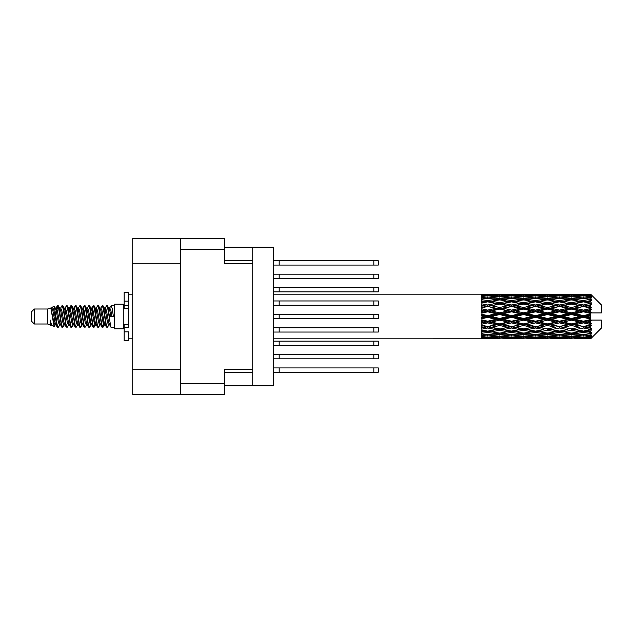 <?xml version="1.0" encoding="UTF-8"?>
<svg xmlns="http://www.w3.org/2000/svg" width="633" height="633" viewBox="0 0 633 633"><rect width="100%" height="100%" fill="white"/><g stroke="black" fill="none" stroke-linecap="round" stroke-linejoin="round"><path stroke-width="0.95" d="M180.769 263.281L132.732 263.281L132.732 238.277L224.707 238.277L224.707 263.637L252.741 263.637L252.741 385.79L224.707 385.79M252.741 369.363L224.707 369.363L224.707 394.723L132.732 394.723L132.732 369.719L180.769 369.719M132.732 263.281L132.732 369.719M180.769 394.723L180.769 238.277M252.741 385.79L273.638 385.79L273.638 247.21L252.741 247.21L252.741 263.637M224.707 247.21L252.741 247.21M273.638 354.543L378.289 354.543L378.289 358.824L273.638 358.824M279.177 354.543L279.177 358.824M273.638 367.931L378.289 367.931L378.289 372.22L273.638 372.22M279.177 367.931L279.177 372.22M273.638 341.147L378.289 341.147L378.289 345.428L273.638 345.428M279.177 341.147L279.177 345.428M273.638 314.356L378.289 314.356L378.289 318.644L273.638 318.644M279.177 314.356L279.177 318.644M273.638 287.572L378.289 287.572L378.289 291.853L273.638 291.853M279.177 287.572L279.177 291.853M273.638 327.752L378.289 327.752L378.289 332.04L273.638 332.04M279.177 327.752L279.177 332.04M273.638 300.96L378.289 300.96L378.289 305.248L273.638 305.248M279.177 300.96L279.177 305.248M273.638 260.78L378.289 260.78L378.289 265.069L273.638 265.069M279.177 260.78L279.177 265.069M273.638 274.176L378.289 274.176L378.289 278.457L273.638 278.457M279.177 274.176L279.177 278.457M34.332 324.001L34.332 308.999L31.65 311.681L31.65 321.319L34.332 324.001L47.72 324.001L50.513 325.156L51.02 324.626L50.616 324.974L51.732 324.974M34.332 308.999L47.72 308.999L47.72 324.001M114.336 316.5L114.336 328.82L123.269 328.82L123.269 304.18L114.336 304.18L114.336 316.5M47.72 308.999L50.83 308.049L54.114 326.644L51.756 325.346L50.078 319.879L50.513 325.156M54.557 319.926L53.971 322.545M54.114 326.644L56.195 322.506M52.246 307.124L54.383 306.53L55.918 316.5L55.918 320.67L53.758 309.592L52.246 307.124L51.32 308.374L51.732 308.026L52.848 310.502L55.079 322.498L55.791 324.626L56.559 324.689M99.721 308.026L100.845 308.026L102.237 305.604L103.353 308.793L106.384 327.119L107.57 327.119L109.216 324.333M102.237 305.604L103.108 305.881L103.907 308.793L106.146 324.207L107.262 327.396M104.746 308.667L106.7 305.604L107.816 308.793L110.854 327.119L114.336 327.396M109.367 308.374L111.163 305.604L112.278 308.793L113.402 316.5L109.493 316.5L107.57 305.881L109.77 310.502L110.886 316.5M55.918 320.67L57.587 327.396L58.465 327.119L60.103 324.333M55.918 316.5L57.033 324.207L58.149 327.396M56.195 310.494L57.587 305.604L58.703 308.793L61.741 327.119L62.928 327.119L64.416 324.626M57.587 305.604L58.465 305.881L59.265 308.793L61.496 324.207L62.612 327.396M59.542 308.026L60.657 308.026L62.058 305.604L63.173 308.793L66.204 327.119L67.391 327.119L69.029 324.333M67.707 323.787L68.15 320.971M62.058 305.604L62.928 305.881L63.727 308.793L65.959 324.207L67.074 327.396M68.103 324.689L68.475 322.506M64.004 308.026L65.12 308.026L66.52 305.604L67.636 308.793L70.667 327.119L71.853 327.119L73.341 324.626M66.52 305.604L67.391 305.881L68.19 308.793L70.429 324.207L71.545 327.396M69.583 310.494L70.983 305.604L72.099 308.793L75.137 327.119L76.324 327.119L77.962 324.333M76.633 323.787L77.076 320.971M70.983 305.604L71.853 305.881L72.66 308.793L74.892 324.207L76.007 327.396M77.036 324.689L77.4 322.506M73.65 308.374L75.446 305.604L76.561 308.793L79.6 327.119L80.787 327.119L82.425 324.333M81.103 323.787L81.546 320.971M75.446 305.604L76.324 305.881L77.123 308.793L79.354 324.207L80.47 327.396M81.499 324.689L81.871 322.506M77.962 308.667L79.916 305.604L81.032 308.793L84.062 327.119L85.249 327.119L86.737 324.626M79.916 305.604L80.787 305.881L81.586 308.793L83.817 324.207L84.933 327.396M81.863 308.026L82.986 308.026L84.379 305.604L85.495 308.793L88.525 327.119L89.712 327.119L91.35 324.333M90.028 323.787L90.472 320.971M84.379 305.604L85.249 305.881L86.048 308.793L88.288 324.207L89.403 327.396M90.424 324.689L90.796 322.506M87.037 308.374L88.842 305.604L89.957 308.793L92.996 327.119L94.182 327.119L95.267 322.506M94.491 323.787L94.934 320.971M88.842 305.604L89.712 305.881L90.519 308.793L92.75 324.207L93.866 327.396M91.35 308.667L93.304 305.604L94.42 308.793L97.458 327.119L98.645 327.119L100.133 324.626M93.304 305.604L94.182 305.881L94.982 308.793L97.213 324.207L98.329 327.396M95.82 308.667L97.775 305.604L98.89 308.793L101.921 327.119L103.108 327.119L104.192 322.506M102.514 327.174L103.867 320.971M97.775 305.604L98.645 305.881L99.444 308.793L101.676 324.207L102.791 327.396M56.519 312.029L57.872 305.826M69.907 312.029L70.358 309.213M78.516 310.494L78.888 308.311M78.84 312.029L79.283 309.213M82.978 310.494L83.35 308.311M83.303 312.029L83.746 309.213M91.912 310.494L92.283 308.311M92.236 312.029L92.679 309.213M96.374 310.494L96.746 308.311M96.699 312.029L97.142 309.213M105.307 310.494L105.671 308.311M105.632 312.029L106.075 309.213M106.7 305.604L107.57 305.881M587.131 316.5L590.636 315.677L590.636 317.323L587.131 316.5L583.397 316.5L535.542 326.826L499.643 333.132L491.406 331.779L499.643 330.323L507.872 331.779L511.606 331.17L515.341 331.779L523.578 330.323L531.799 331.779L523.578 333.132L499.643 329.097L481.697 332.159L481.697 333.362L487.679 332.412L495.9 333.702L487.679 334.865L481.697 334.034L481.697 335.063L483.944 335.348L481.697 335.625L481.697 336.471L487.679 335.806L495.9 336.701L487.679 337.444L481.697 336.914L481.697 337.563L483.944 337.729L481.697 337.887L481.697 338.323L495.9 338.426L481.697 338.805L493.653 338.805M563.212 316.5L571.433 314.569L579.67 316.5L571.433 318.431L563.212 316.5L559.477 316.5L499.643 329.097L487.679 331.13L481.697 330.046L481.697 331.391L483.944 331.779L487.679 331.17L491.406 331.779L481.697 330.157L481.697 331.391M539.284 316.5L547.498 314.569L555.734 316.5L547.498 318.431L539.284 316.5L535.542 316.5L481.697 327.981M515.341 316.5L523.578 314.569L531.799 316.5L523.578 318.431L515.341 316.5L511.606 316.5L481.697 323.123M491.406 316.5L499.643 314.569L507.872 316.5L499.643 318.431L491.406 316.5L487.679 316.5L481.697 317.845M481.697 338.805L273.638 338.821M493.653 294.195L481.697 294.195L495.9 294.574L481.697 294.677L481.697 295.113L483.944 295.271L481.697 295.429L481.697 296.078L487.679 295.556L495.9 296.299L487.679 297.194L481.697 296.529L481.697 297.375L483.944 297.652L481.697 297.937L481.697 298.966L487.679 298.135L495.9 299.298L487.679 300.588L481.697 299.638L481.697 300.841L483.944 301.221L481.697 301.609L481.697 302.954L487.679 301.87L495.9 303.381L487.679 304.987L481.697 303.808L481.697 305.288L483.944 305.747L481.697 306.214L481.697 307.796L487.679 306.522L495.9 308.279L487.679 310.107L481.697 308.769L481.697 310.439L483.944 310.945L481.697 311.46L481.697 313.185L487.679 311.8L495.9 313.699L487.679 315.622L481.697 314.221L481.697 315.97L483.944 316.5L481.697 317.03L481.697 318.779L487.679 317.378L495.9 319.301L487.679 321.2L481.697 319.815L481.697 321.54L483.944 322.055L481.697 322.561L481.697 324.231L487.679 322.893L495.9 324.721L487.679 326.478L481.697 325.204L481.697 326.786L483.944 327.253L481.697 327.712L481.697 329.192L487.679 328.013L495.9 329.619M590.636 294.187L587.131 294.218L590.636 294.187L591.531 295.073M590.636 294.527L583.397 295.018L575.175 294.574L590.636 294.527L591.531 295.302L590.636 294.29M590.636 295.033L590.636 295.54L587.131 295.271L590.636 295.033L591.531 295.627L590.636 294.614M590.636 296.204L583.397 297.194L575.175 296.299L583.397 295.556L590.636 296.204L591.531 296.758L590.636 295.54M590.636 297.225L590.636 298.103L587.131 297.652L591.531 297.494L590.636 296.402M590.636 299.148L583.397 300.588L575.175 299.298L583.397 298.135L591.531 299.449L590.636 298.103M590.636 300.628L590.636 301.83L587.131 301.221L591.531 300.548L590.636 299.449M590.636 303.191L583.397 304.987L575.175 303.381L583.397 301.87L591.531 303.215L590.636 301.83M590.636 305.035L590.636 306.475L587.131 305.747L591.531 304.615L590.636 303.571M590.636 308.065L590.636 308.5L583.397 310.107L575.175 308.279L583.397 306.522L590.636 308.065L591.531 307.812L590.636 306.475M590.636 310.154L590.636 311.745L587.131 310.945L590.636 310.154L591.531 309.418L590.636 308.5M590.636 313.47L590.636 313.936L583.397 315.622L575.175 313.699L583.397 311.8L590.636 313.47L590.636 312.931L591.507 312.931L590.636 311.745M591.507 312.931L601.35 312.931L601.35 304.892L591.127 294.669M590.636 315.677L590.636 313.936M590.636 319.064L590.636 319.53L583.397 321.2L575.175 319.301L583.397 317.378L590.636 319.064L590.636 317.323M591.127 338.331L601.35 328.108L601.35 320.069L590.636 320.069L590.636 319.53M590.636 321.255L590.636 322.846L587.131 322.055L590.636 321.255L591.507 320.069M590.636 324.5L590.636 324.935L583.397 326.478L575.175 324.721L583.397 322.893L590.636 324.5L591.531 323.582L590.636 322.846M590.636 326.525L590.636 327.965L587.131 327.253L590.636 326.525L591.531 325.188L590.636 324.935M590.636 329.429L583.397 331.13L575.175 329.619L583.397 328.013L590.636 329.429L591.531 328.385L590.636 327.965M590.636 331.17L590.636 332.372L587.131 331.779L590.636 331.17L591.531 329.785L590.636 329.809M590.636 333.551L583.397 334.865L575.175 333.702L583.397 332.412L590.636 333.551L591.531 332.452L590.636 332.372M590.636 334.897L590.636 335.775L587.131 335.348L590.636 334.897L591.531 333.551L590.636 333.852M590.636 336.598L583.397 337.444L575.175 336.701L583.397 335.806L590.636 336.598L591.531 335.506L590.636 335.775M590.636 337.46L590.636 337.967L587.131 337.729L590.636 337.46L591.531 336.242L590.636 336.796M577.423 338.805L583.397 338.821L575.175 338.426L583.397 337.982L590.636 338.386L591.531 337.373L590.636 337.967M590.636 338.386L583.397 338.71M590.636 338.71L587.131 338.782L590.636 338.71L591.531 337.698L590.636 338.473M591.531 337.927L590.636 338.813L591.531 337.927M505.632 338.805L517.588 338.805M499.643 338.821L497.396 338.821M484.577 338.623L483.944 338.782M497.206 338.109L495.9 338.426M490.781 338.623L491.406 338.782M499.643 338.576L499.643 337.547M508.505 338.623L507.872 338.782M511.606 338.821L503.385 338.426L511.606 337.982L519.843 338.426L511.606 338.71M529.552 338.805L541.531 338.805M523.578 338.821L521.331 338.821M499.643 338.244L491.406 337.729L499.643 337.057L507.872 337.729L499.643 338.244M485.835 337.286L483.944 337.729M498.321 336.163L495.9 336.701M487.679 337.982L487.679 336.883M489.531 337.286L491.406 337.729M499.643 337.057L499.643 335.894M509.755 337.286L507.872 337.729M502.088 338.109L503.385 338.426M511.606 337.982L511.606 336.883M521.141 338.109L519.843 338.426M514.708 338.623L515.341 338.782M523.578 338.576L523.578 337.547M532.432 338.623L531.799 338.782M535.542 338.821L527.305 338.426L535.542 337.982L543.771 338.426L535.542 338.71M553.487 338.805L565.451 338.805M547.498 338.821L545.258 338.821M523.578 338.244L515.341 337.729L523.578 337.057L531.799 337.729L523.578 338.244M511.606 337.444L503.385 336.701L511.606 335.806L519.843 336.701L511.606 337.444M499.643 336.313L491.406 335.348L499.643 334.248L507.872 335.348L499.643 336.313M486.856 334.754L483.944 335.348M499.643 334.248L499.643 333.013L495.9 333.702M487.679 335.806L487.679 334.596M488.51 334.754L491.406 335.348M510.776 334.754L507.872 335.348M500.972 336.163L503.385 336.701M511.606 335.806L511.606 334.596M522.257 336.163L519.843 336.701M513.458 337.286L515.341 337.729M523.578 337.057L523.578 335.894M533.682 337.286L531.799 337.729M526.015 338.109L527.305 338.426M535.542 337.982L535.542 336.883M545.068 338.109L543.771 338.426M538.651 338.623L539.284 338.782M547.498 338.576L547.498 337.547M556.367 338.623L555.734 338.782M559.477 338.821L551.24 338.426L559.477 337.982L567.69 338.426L559.477 338.71M583.397 338.821L589.378 338.805M571.433 338.821L569.186 338.821M547.498 338.244L539.284 337.729L547.498 337.057L555.734 337.729L547.498 338.244M535.542 337.444L527.305 336.701L535.542 335.806L543.771 336.701L535.542 337.444M523.578 336.313L515.341 335.348L523.578 334.248L531.799 335.348L523.578 336.313M511.606 334.865L503.385 333.702L511.606 332.412L519.843 333.702L511.606 334.865M487.679 331.13L487.679 332.412M499.643 330.323L499.643 329.097L503.385 329.619L511.606 328.013L519.843 329.619L511.606 331.13L503.385 329.619M499.643 333.013L503.385 333.702M511.606 332.412L511.606 331.13M523.578 334.248L523.578 333.013L519.843 333.702M512.429 334.754L515.341 335.348M534.711 334.754L531.799 335.348M524.899 336.163L527.305 336.701M535.542 335.806L535.542 334.596M546.184 336.163L543.771 336.701M537.393 337.286L539.284 337.729M547.498 337.057L547.498 335.894M557.626 337.286L555.734 337.729M549.935 338.109L551.24 338.426M559.477 337.982L559.477 336.883M568.996 338.109L567.69 338.426M562.579 338.623L563.212 338.782M571.433 338.576L571.433 337.547M580.303 338.623L579.67 338.782M571.433 338.244L563.212 337.729L571.433 337.057L579.67 337.729L571.433 338.244M559.477 337.444L551.24 336.701L559.477 335.806L567.69 336.701L559.477 337.444M547.498 336.313L539.284 335.348L547.498 334.248L555.734 335.348L547.498 336.313M535.542 334.865L527.305 333.702L535.542 332.412L543.771 333.702L535.542 334.865M499.643 328.907L491.406 327.253L499.643 325.528L507.872 327.253L499.643 329.097L487.679 326.826L483.944 327.253M487.679 326.478L491.406 327.253M499.643 325.528L499.643 324.389L495.9 324.721M487.679 328.013L487.679 326.826L481.697 325.623L481.697 326.786M511.606 328.013L511.606 326.826L507.872 327.253M523.578 330.323L523.578 329.097L519.843 329.619M535.542 332.412L535.542 331.17L531.799 331.779L535.542 331.17L539.284 331.779L547.498 330.323L555.734 331.779L547.498 333.132L523.578 329.097L527.305 329.619L535.542 328.013L543.771 329.619L535.542 331.13L527.305 329.619M523.578 333.013L527.305 333.702M547.498 334.248L547.498 333.013L543.771 333.702M536.365 334.754L539.284 335.348M558.646 334.754L555.734 335.348M548.819 336.163L551.24 336.701M559.477 335.806L559.477 334.596M570.111 336.163L567.69 336.701M561.329 337.286L563.212 337.729M571.433 337.057L571.433 335.894M581.553 337.286L579.67 337.729M573.878 338.109L575.175 338.426M583.397 337.982L583.397 336.883M586.498 338.623L587.131 338.782M571.433 336.313L563.212 335.348L571.433 334.248L579.67 335.348L571.433 336.313M559.477 334.865L551.24 333.702L559.477 332.412L567.69 333.702L559.477 334.865M523.578 328.907L515.341 327.253L523.578 325.528L531.799 327.253L523.578 329.097L511.606 326.826L515.341 327.253M511.606 326.478L503.385 324.721L511.606 322.893L519.843 324.721L511.606 326.826L499.643 324.389L503.385 324.721M499.643 323.898L491.406 322.055L499.643 320.163L507.872 322.055L499.643 323.898L499.643 324.389L487.679 321.833L483.944 322.055M487.679 321.2L487.679 321.833L491.406 322.055M499.643 320.163L499.643 319.182L495.9 319.301M487.679 322.893L487.679 321.833L481.697 320.512L481.697 321.54M511.606 322.893L511.606 321.833L507.872 322.055M523.578 325.528L523.578 324.389L519.843 324.721M535.542 328.013L535.542 326.826L531.799 327.253M535.542 331.13L543.771 329.619M547.498 330.323L547.498 329.097L551.24 329.619L559.477 328.013L567.69 329.619L559.477 331.13L551.24 329.619M559.477 332.412L559.477 331.17L555.734 331.779L559.477 331.17L563.212 331.779L571.433 330.323L579.67 331.779L571.433 333.132L535.542 326.826L539.284 327.253L547.498 325.528L555.734 327.253L547.498 328.907L539.284 327.253M547.498 333.013L551.24 333.702M571.433 334.248L571.433 333.013L567.69 333.702M560.3 334.754L563.212 335.348M582.574 334.754L579.67 335.348M572.754 336.163L575.175 336.701M583.397 335.806L583.397 334.596M585.248 337.286L587.131 337.729M535.542 326.478L527.305 324.721L535.542 322.893L543.771 324.721L535.542 326.826L523.578 324.389L527.305 324.721M523.578 323.898L515.341 322.055L523.578 320.163L531.799 322.055L523.578 323.898L523.578 324.389L511.606 321.833L515.341 322.055M511.606 321.2L503.385 319.301L511.606 317.378L519.843 319.301L511.606 321.2L511.606 321.833L499.643 319.182L503.385 319.301M487.679 315.622L487.679 316.5L483.944 316.5M499.643 314.569L499.643 313.818L487.679 316.5L481.697 315.155L481.697 315.97M499.643 312.837L491.406 310.945L499.643 309.102L507.872 310.945L499.643 312.837L499.643 313.818L495.9 313.699M487.679 317.378L487.679 316.5L499.643 319.182L499.643 318.431M511.606 317.378L511.606 316.5L507.872 316.5M523.578 320.163L523.578 319.182L519.843 319.301M535.542 322.893L535.542 321.833L531.799 322.055M547.498 325.528L547.498 324.389L543.771 324.721M547.498 328.907L555.734 327.253M559.477 328.013L559.477 326.826L563.212 327.253L571.433 325.528L579.67 327.253L571.433 328.907L563.212 327.253M559.477 331.13L567.69 329.619M571.433 330.323L571.433 329.097L575.175 329.619M583.397 332.412L583.397 331.17L580.414 331.652L583.397 331.17L587.131 331.779L547.498 324.389L551.24 324.721L559.477 322.893L567.69 324.721L559.477 326.478L551.24 324.721M571.433 333.013L575.175 333.702M584.227 334.754L587.131 335.348M547.498 323.898L539.284 322.055L547.498 320.163L555.734 322.055L547.498 323.898L547.498 324.389L535.542 321.833L539.284 322.055M535.542 321.2L527.305 319.301L535.542 317.378L543.771 319.301L535.542 321.2L535.542 321.833L523.578 319.182L527.305 319.301M511.606 315.622L503.385 313.699L511.606 311.8L519.843 313.699L511.606 315.622L511.606 316.5L499.643 313.818L503.385 313.699M487.679 310.107L487.679 311.167L481.697 312.488M499.643 309.102L499.643 308.611L487.679 311.167L483.944 310.945M499.643 307.472L491.406 305.747L499.643 304.093L507.872 305.747L499.643 307.472L499.643 308.611L495.9 308.279M487.679 311.8L487.679 311.167L491.406 310.945M511.606 311.8L511.606 311.167L499.643 313.818L481.697 309.877L481.697 310.439M511.606 310.107L503.385 308.279L511.606 306.522L519.843 308.279L511.606 310.107L511.606 311.167L507.872 310.945M523.578 314.569L523.578 313.818L511.606 316.5L523.578 319.182L523.578 318.431M523.578 312.837L515.341 310.945L523.578 309.102L531.799 310.945L523.578 312.837L523.578 313.818L519.843 313.699M535.542 317.378L535.542 316.5L531.799 316.5M547.498 320.163L547.498 319.182L543.771 319.301M559.477 322.893L559.477 321.833L555.734 322.055M559.477 326.478L571.433 324.389L567.69 324.721M571.433 325.528L571.433 324.389L575.175 324.721M571.433 328.907L579.67 327.253M583.397 328.013L583.397 326.826L587.131 327.253M583.397 331.13L591.531 329.785M571.433 323.898L563.212 322.055L571.433 320.163L579.67 322.055L571.433 323.898L571.433 324.389L559.477 321.833L563.212 322.055M559.477 321.2L551.24 319.301L559.477 317.378L567.69 319.301L559.477 321.2L559.477 321.833L547.498 319.182L551.24 319.301M535.542 315.622L527.305 313.699L535.542 311.8L543.771 313.699L535.542 315.622L535.542 316.5L523.578 313.818L527.305 313.699M487.679 304.987L487.679 306.174L481.697 307.377M499.643 304.093L487.679 306.174L483.944 305.747M499.643 302.677L491.406 301.221L499.643 299.868L507.872 301.221L499.643 302.677L499.643 303.903L495.9 303.381M487.679 306.522L491.406 305.747M511.606 306.522L499.643 308.611L503.385 308.279M511.606 304.987L503.385 303.381L511.606 301.87L519.843 303.381L511.606 304.987L511.606 306.174L507.872 305.747M523.578 309.102L523.578 308.611L511.606 311.167L515.341 310.945M523.578 307.472L515.341 305.747L523.578 304.093L531.799 305.747L523.578 307.472L523.578 308.611L519.843 308.279M535.542 311.8L535.542 311.167L523.578 313.818L481.697 305.288M535.542 310.107L527.305 308.279L535.542 306.522L543.771 308.279L535.542 310.107L535.542 311.167L531.799 310.945M547.498 314.569L547.498 313.818L535.542 316.5L547.498 319.182L547.498 318.431M547.498 312.837L539.284 310.945L547.498 309.102L555.734 310.945L547.498 312.837L547.498 313.818L543.771 313.699M559.477 317.378L559.477 316.5L555.734 316.5M571.433 320.163L571.433 319.182L567.69 319.301M583.397 322.893L583.397 321.833L571.433 324.389L583.397 326.478M583.397 321.2L583.397 321.833L579.67 322.055M591.531 325.188L583.397 326.826L591.531 328.385M559.477 315.622L551.24 313.699L559.477 311.8L567.69 313.699L559.477 315.622L559.477 316.5L547.498 313.818L551.24 313.699M487.679 300.588L487.679 301.83L481.697 302.843M511.606 301.87L499.643 303.903L483.944 301.221L487.679 301.83L491.406 301.221L487.679 301.87M499.643 298.752L491.406 297.652L499.643 296.687L507.872 297.652L499.643 298.752L499.643 299.987L495.9 299.298M523.578 304.093L507.872 301.221L511.606 301.83L523.578 299.868L531.799 301.221L523.578 302.677L515.341 301.221L511.606 301.83L511.606 300.588L503.385 299.298L511.606 298.135L519.843 299.298L511.606 300.588M523.578 302.677L523.578 303.903L511.606 306.174L499.643 303.903L503.385 303.381M535.542 301.87L543.771 303.381L535.542 304.987L527.305 303.381L535.542 301.83L523.578 303.903L519.843 303.381M535.542 306.522L523.578 308.611L511.606 306.174L515.341 305.747M535.542 304.987L535.542 306.174L531.799 305.747M547.498 309.102L547.498 308.611L535.542 311.167L523.578 308.611L527.305 308.279M547.498 307.472L539.284 305.747L547.498 304.093L555.734 305.747L547.498 307.472L547.498 308.611L543.771 308.279M559.477 311.8L559.477 311.167L547.498 313.818L535.542 311.167L539.284 310.945M559.477 310.107L551.24 308.279L559.477 306.522L567.69 308.279L559.477 310.107L559.477 311.167L555.734 310.945M571.433 314.569L571.433 313.818L559.477 316.5L571.433 319.182L575.175 319.301M571.433 312.837L563.212 310.945L571.433 309.102L579.67 310.945L571.433 312.837L571.433 313.818L567.69 313.699M571.433 318.431L571.433 319.182L583.397 321.833L587.131 322.055M583.397 317.378L583.397 316.5L579.67 316.5M591.388 320.069L583.397 321.833L591.531 323.582M486.856 298.246L483.944 297.652M487.679 297.194L487.679 298.404M498.321 296.837L495.9 296.299M488.51 298.246L491.406 297.652M510.776 298.246L507.872 297.652M499.643 299.987L503.385 299.298M523.578 298.752L515.341 297.652L523.578 296.687L531.799 297.652L523.578 298.752L523.578 299.987L519.843 299.298M547.498 304.093L531.799 301.221L535.542 301.83L547.498 299.868L555.734 301.221L547.498 302.677L539.284 301.221L535.542 301.83L535.542 300.588L527.305 299.298L535.542 298.135L543.771 299.298L535.542 300.588M547.498 302.677L547.498 303.903L535.542 306.174L523.578 303.903L527.305 303.381M559.477 301.87L567.69 303.381L559.477 304.987L551.24 303.381L559.477 301.83L547.498 303.903L543.771 303.381M559.477 306.522L547.498 308.611L535.542 306.174L539.284 305.747M559.477 304.987L559.477 306.174L555.734 305.747M571.433 309.102L571.433 308.611L559.477 311.167L547.498 308.611L551.24 308.279M571.433 307.472L563.212 305.747L571.433 304.093L579.67 305.747L571.433 307.472L571.433 308.611L567.69 308.279M583.397 311.8L583.397 311.167L571.433 313.818L559.477 311.167L563.212 310.945M583.397 310.107L583.397 311.167L579.67 310.945M583.397 315.622L583.397 316.5L571.433 313.818L575.175 313.699M590.636 314.87L583.397 316.5L590.636 318.13M511.606 297.194L503.385 296.299L511.606 295.556L519.843 296.299L511.606 297.194L511.606 298.404M499.643 295.943L491.406 295.271L499.643 294.756L507.872 295.271L499.643 295.943L499.643 297.106M485.827 295.706L483.944 295.271M487.679 295.018L487.679 296.117M497.206 294.891L495.9 294.574M489.531 295.714L491.406 295.271M509.755 295.714L507.872 295.271M500.972 296.837L503.385 296.299M522.257 296.837L519.843 296.299M512.429 298.246L515.341 297.652M534.711 298.246L531.799 297.652M523.578 299.987L527.305 299.298M547.498 298.752L539.284 297.652L547.498 296.687L555.734 297.652L547.498 298.752L547.498 299.987L543.771 299.298M571.433 304.093L555.734 301.221L559.477 301.83L571.433 299.868L579.67 301.221L571.433 302.677L563.212 301.221L559.477 301.83L559.477 300.588L551.24 299.298L559.477 298.135L567.69 299.298L559.477 300.588M571.433 302.677L571.433 303.903L559.477 306.174L547.498 303.903L551.24 303.381M583.397 301.87L571.433 303.903L567.69 303.381M583.397 306.522L571.433 308.611L559.477 306.174L563.212 305.747M583.397 304.987L583.397 306.174L579.67 305.747M591.531 309.418L583.397 311.167L571.433 308.611L575.175 308.279M591.388 312.931L583.397 311.167L587.131 310.945M535.542 297.194L527.305 296.299L535.542 295.556L543.771 296.299L535.542 297.194L535.542 298.404M523.578 295.943L515.341 295.271L523.578 294.756L531.799 295.271L523.578 295.943L523.578 297.106M511.606 295.018L503.385 294.574L519.843 294.574L511.606 295.018L511.606 296.117M499.643 294.424L491.406 294.218L507.872 294.218L499.643 294.424L499.643 295.453M499.643 294.179L501.898 294.179M484.577 294.377L483.944 294.218M490.781 294.377L491.406 294.218M508.505 294.377L507.872 294.218M502.088 294.891L503.385 294.574M521.141 294.891L519.843 294.574M513.458 295.714L515.341 295.271M533.682 295.714L531.799 295.271M524.899 296.837L527.305 296.299M546.184 296.837L543.771 296.299M536.365 298.246L539.284 297.652M558.646 298.246L555.734 297.652M547.498 299.987L551.24 299.298M571.433 298.752L563.212 297.652L571.433 296.687L579.67 297.652L571.433 298.752L571.433 299.987L567.69 299.298M591.531 303.215L579.67 301.221L583.397 301.83L586.387 301.348L583.397 301.83L583.397 300.588M591.531 304.615L583.397 306.174L571.433 303.903L575.175 303.381M591.531 307.812L583.397 306.174L587.131 305.747M559.477 297.194L551.24 296.299L559.477 295.556L567.69 296.299L559.477 297.194L559.477 298.404M547.498 295.943L539.284 295.271L547.498 294.756L555.734 295.271L547.498 295.943L547.498 297.106M535.542 295.018L527.305 294.574L543.771 294.574L535.542 295.018L535.542 296.117M523.578 294.424L515.341 294.218L531.799 294.218L523.578 294.424L523.578 295.453M523.578 294.179L525.825 294.179M517.588 294.195L505.632 294.195M514.708 294.377L515.341 294.218M532.432 294.377L531.799 294.218M526.015 294.891L527.305 294.574M545.068 294.891L543.771 294.574M537.393 295.714L539.284 295.271M557.626 295.714L555.734 295.271M548.819 296.837L551.24 296.299M570.111 296.837L567.69 296.299M560.3 298.246L563.212 297.652M582.574 298.246L579.67 297.652M571.433 299.987L575.175 299.298M571.433 295.943L563.212 295.271L571.433 294.756L579.67 295.271L571.433 295.943L571.433 297.106M559.477 295.018L551.24 294.574L567.69 294.574L559.477 295.018L559.477 296.117M547.498 294.424L539.284 294.218L555.734 294.218L547.498 294.424L547.498 295.453M547.498 294.179L549.745 294.179M541.531 294.195L529.552 294.195M538.651 294.377L539.284 294.218M556.367 294.377L555.734 294.218M549.935 294.891L551.24 294.574M568.996 294.891L567.69 294.574M561.329 295.714L563.212 295.271M581.553 295.714L579.67 295.271M572.754 296.837L575.175 296.299M583.397 297.194L583.397 298.404M584.227 298.246L587.131 297.652M571.433 294.424L563.212 294.218L579.67 294.218L571.433 294.424L571.433 295.453M571.433 294.179L573.68 294.179M565.451 294.195L553.487 294.195M562.579 294.377L563.212 294.218M580.303 294.377L579.67 294.218M573.878 294.891L575.175 294.574M583.397 295.018L583.397 296.117M585.248 295.714L587.131 295.271M589.378 294.195L577.423 294.195M586.498 294.377L587.131 294.218M50.078 324.389L50.616 324.974M54.857 308.136L55.482 308.374L56.195 310.502L58.426 322.498L59.542 324.974L59.945 324.626M62.928 305.881L65.12 310.502L67.359 322.498L68.475 324.974L68.878 324.626M70.706 316.5L71.26 313.256M71.853 305.881L74.053 310.502L76.284 322.498L77.4 324.974L78.516 324.974M80.787 305.881L82.986 310.502L85.218 322.498L86.333 324.974L87.449 324.974M88.565 316.5L89.118 313.256M89.712 305.881L91.912 310.502L94.143 322.498L95.259 324.974L95.82 324.333M98.645 305.881L100.845 310.502L103.076 322.498L104.192 324.974L105.307 322.506M50.078 319.879L51.756 325.346M55.633 308.667L56.195 308.026L57.31 310.502L59.542 322.498L61.741 327.119M65.12 308.026L66.243 310.502L68.475 322.498L70.667 327.119M72.937 308.026L74.053 308.026L75.169 310.502L77.4 322.498L79.6 327.119M82.986 308.026L84.102 310.502L86.333 322.498L88.525 327.119M89.118 319.744L89.68 316.5M91.508 308.374L91.912 308.026L93.027 310.502L95.259 322.498L97.458 327.119M100.845 308.026L101.96 310.502L104.192 322.498L106.384 327.119M108.654 308.026L109.77 308.026L110.886 310.502L112.001 316.5M50.83 308.049L53.963 322.498L55.079 324.974L55.482 324.626M58.465 305.881L60.657 310.502L62.889 322.498L64.004 324.974L65.12 324.974M68.475 310.494L69.59 308.026L68.475 308.026L69.59 310.502L71.822 322.498L72.937 324.974L74.053 324.974M76.324 305.881L78.516 310.502L80.747 322.498L81.863 324.974L82.274 324.626M84.102 316.5L84.656 313.256M85.249 305.881L87.449 310.502L89.68 322.498L90.796 324.974L91.199 324.626M94.182 305.881L96.374 310.502L98.606 322.498L99.721 324.974L100.845 324.974M104.904 308.374L105.307 308.026L104.192 308.026L105.307 310.502L107.539 322.498L108.654 324.974L109.058 324.626M60.657 308.026L61.773 310.502L64.004 322.498L66.204 327.119M69.59 308.026L70.706 310.502L72.937 322.498L75.137 327.119M78.112 308.374L78.516 308.026L79.631 310.502L81.863 322.498L84.062 327.119M86.333 308.026L87.449 308.026L88.565 310.502L90.796 322.498L92.996 327.119M95.259 308.026L96.374 308.026L97.49 310.502L99.721 322.498L101.921 327.119M102.514 319.744L103.076 316.5M105.307 308.026L106.423 310.502L108.654 322.498L110.854 327.119M481.697 294.677L481.697 295.746M481.697 296.529L481.697 297.724M481.697 299.638L481.697 300.881M481.697 303.808L481.697 305.019M481.697 308.769L481.697 309.877M481.697 314.221L481.697 315.155M481.697 319.815L481.697 320.512M481.697 325.204L481.697 325.623M481.697 334.034L481.697 335.063M481.697 336.914L481.697 337.563M481.697 337.761L481.697 338.742M128.626 324.389L124.163 324.389L124.163 327.57L128.626 327.57L128.626 301.134L124.163 301.134L124.163 292.391L128.626 292.391L128.626 305.43L124.163 305.43L124.163 308.611L128.626 308.611M124.163 327.57L124.163 340.609L128.626 340.609L128.626 331.866L124.163 331.866M124.163 301.134L124.163 305.43M180.769 383.653L224.707 383.653M224.707 249.347L180.769 249.347M224.707 372.402L252.741 372.402M252.741 260.598L224.707 260.598M373.826 354.543L373.826 358.824M373.826 367.931L373.826 372.22M373.826 341.147L373.826 345.428M373.826 314.356L373.826 318.644M373.826 287.572L373.826 291.853M373.826 327.752L373.826 332.04M373.826 300.96L373.826 305.248M373.826 260.78L373.826 265.069M373.826 274.176L373.826 278.457M128.626 308.572L124.163 308.572M128.626 324.428L124.163 324.428M123.269 325.876L124.163 325.876M485.44 338.821L489.918 338.821M273.638 294.179L481.697 294.179M485.44 294.179L489.918 294.179M509.359 338.821L513.854 338.821M533.287 338.821L537.789 338.821M557.23 338.821L561.724 338.821M581.157 338.821L585.644 338.821M509.359 294.179L513.854 294.179M533.287 294.179L537.789 294.179M557.23 294.179L561.724 294.179M581.157 294.179L585.644 294.179M111.163 305.604L114.336 305.604M123.269 307.124L124.163 307.124M54.383 306.53L55.482 308.374M94.182 327.119L95.67 324.626M103.108 327.119L104.595 324.626M55.079 308.026L56.195 308.026M59.542 324.974L60.657 324.974M68.475 324.974L69.59 324.974M90.796 308.026L91.912 308.026M95.259 324.974L96.374 324.974M104.192 324.974L105.307 324.974M55.791 308.374L57.279 305.881M67.391 305.881L68.878 308.374M103.108 305.881L104.595 308.374M50.616 308.026L51.732 308.026M55.079 324.974L56.195 324.974M77.4 308.026L78.516 308.026M81.863 324.974L82.986 324.974M90.796 324.974L91.912 324.974M108.654 324.974L109.77 324.974M55.791 324.626L57.279 327.119M69.179 308.374L70.667 305.881M128.626 338.821L132.732 338.821M128.626 294.179L132.732 294.179"/></g></svg>
